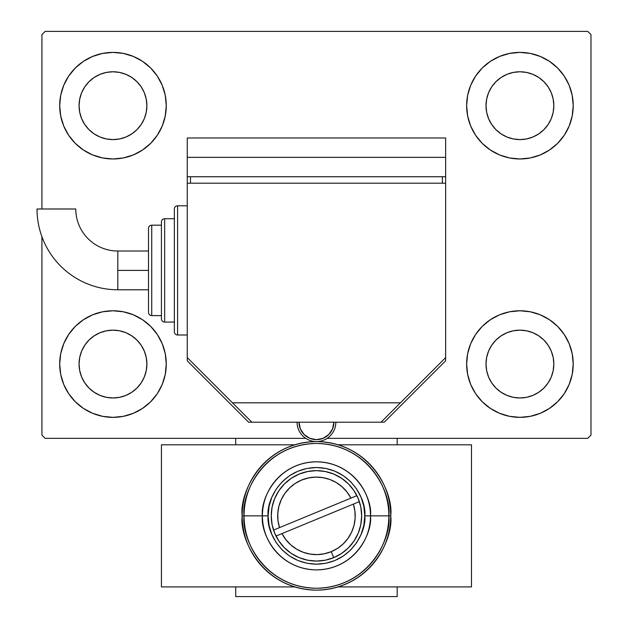 <?xml version="1.0" encoding="UTF-8"?>
<svg xmlns="http://www.w3.org/2000/svg" width="628" height="628" viewBox="0 0 628 628"><rect width="100%" height="100%" fill="white"/><g stroke="black" fill="none" stroke-linecap="round" stroke-linejoin="round"><path stroke-width="0.94" d="M63.75 384.454L60.712 374.461L59.691 364.059A53.294 53.294 0 0 1 112.977 310.774A53.294 53.294 0 0 1 166.271 364.059L165.243 374.461L162.212 384.454L157.29 393.67L150.665 401.739L142.587 408.373L133.371 413.295L123.378 416.325L112.977 417.353L102.584 416.325L92.583 413.295L83.375 408.373L75.297 401.739L68.672 393.67L63.75 384.454L60.712 374.461L59.691 364.059L60.712 353.666L63.75 343.665L68.672 334.457L75.297 326.379L83.375 319.754L92.583 314.824L102.584 311.794L112.977 310.774L123.378 311.794L133.371 314.824L142.587 319.754L150.665 326.379L157.29 334.457L162.212 343.665L165.243 353.666L166.271 364.059A53.294 53.294 0 0 1 112.977 417.353A53.294 53.294 0 0 1 59.691 364.059L60.712 353.666L63.75 343.665M569.156 85.29L572.187 95.283L573.215 105.685A53.294 53.294 0 0 1 519.921 158.97A53.294 53.294 0 0 1 466.635 105.685A53.294 53.294 0 0 1 519.921 52.391A53.294 53.294 0 0 1 573.215 105.685L572.187 116.078L569.156 126.079L564.234 135.287L557.609 143.365L549.531 149.99L540.315 154.92L530.322 157.95L519.921 158.97L509.528 157.95L499.527 154.92L490.319 149.99L482.241 143.365L475.616 135.287L470.694 126.079L467.656 116.078L466.635 105.685L467.656 95.283L470.694 85.29L475.616 76.074L482.241 68.005L490.319 61.371L499.527 56.449L509.528 53.419L519.921 52.391L530.322 53.419L540.315 56.449L549.531 61.371L557.609 68.005L564.234 76.074L569.156 85.29L572.187 95.283L573.215 105.685L572.187 116.078L569.156 126.079M569.156 343.665L572.187 353.666L573.215 364.059A53.294 53.294 0 0 1 519.921 417.353A53.294 53.294 0 0 1 466.635 364.059A53.294 53.294 0 0 1 519.921 310.774A53.294 53.294 0 0 1 573.215 364.059L572.187 374.461L569.156 384.454L564.234 393.67L557.609 401.739L549.531 408.373L540.315 413.295L530.322 416.325L519.921 417.353L509.528 416.325L499.527 413.295L490.319 408.373L482.241 401.739L475.616 393.67L470.694 384.454L467.656 374.461L466.635 364.059L467.656 353.666L470.694 343.665L475.616 334.457L482.241 326.379L490.319 319.754L499.527 314.824L509.528 311.794L519.921 310.774L530.322 311.794L540.315 314.824L549.531 319.754L557.609 326.379L564.234 334.457L569.156 343.665L572.187 353.666L573.215 364.059L572.187 374.461L569.156 384.454M63.75 126.079L60.712 116.078L59.691 105.685A53.294 53.294 0 0 1 112.977 52.391A53.294 53.294 0 0 1 166.271 105.685L165.243 116.078L162.212 126.079L157.29 135.287L150.665 143.365L142.587 149.99L133.371 154.92L123.378 157.95L112.977 158.97L102.584 157.95L92.583 154.92L83.375 149.99L75.297 143.365L68.672 135.287L63.75 126.079L60.712 116.078L59.691 105.685L60.712 95.283L63.75 85.29L68.672 76.074L75.297 68.005L83.375 61.371L92.583 56.449L102.584 53.419L112.977 52.391L123.378 53.419L133.371 56.449L142.587 61.371L150.665 68.005L157.29 76.074L162.212 85.29L165.243 95.283L166.271 105.685A53.294 53.294 0 0 1 112.977 158.97A53.294 53.294 0 0 1 59.691 105.685L60.712 95.283L63.75 85.29M84.78 124.525L89.003 129.666L84.78 124.525L81.648 118.661L79.717 112.302L79.065 105.685A33.912 33.912 0 0 1 112.977 71.773A33.912 33.912 0 0 1 146.889 105.685A33.912 33.912 0 0 1 112.977 139.597A33.912 33.912 0 0 1 79.065 105.685L79.717 99.067L81.648 92.709L79.717 99.067M491.724 382.899L495.947 388.041L491.724 382.899L488.592 377.036L486.661 370.677L486.009 364.059A33.912 33.912 0 0 1 519.921 330.147A33.912 33.912 0 0 1 553.833 364.059A33.912 33.912 0 0 1 519.921 397.971A33.912 33.912 0 0 1 486.009 364.059L486.661 357.442L488.592 351.083L486.661 357.442M491.724 124.525L495.947 129.666L491.724 124.525L488.592 118.661L486.661 112.302L486.009 105.685A33.912 33.912 0 0 1 519.921 71.773A33.912 33.912 0 0 1 553.833 105.685A33.912 33.912 0 0 1 519.921 139.597A33.912 33.912 0 0 1 486.009 105.685L486.661 99.067L488.592 92.709L486.661 99.067M84.78 382.899L89.003 388.041L84.78 382.899L81.648 377.036L79.717 370.677L79.065 364.059A33.912 33.912 0 0 1 112.977 330.147A33.912 33.912 0 0 1 146.889 364.059A33.912 33.912 0 0 1 112.977 397.971A33.912 33.912 0 0 1 79.065 364.059L79.717 357.442L81.648 351.083L79.717 357.442M587.745 31.4L45.153 31.4L41.927 34.626L41.927 208.991L41.927 34.626L45.153 31.4L587.745 31.4L590.979 34.626L587.745 31.4M45.153 438.344L305.742 438.344L45.153 438.344L41.927 435.118L45.153 438.344M327.164 438.344L587.745 438.344L590.979 435.118L590.979 34.626L590.979 435.118L587.745 438.344L327.164 438.344M41.927 236.709L41.927 435.118L41.927 236.709M89.003 129.666L94.137 133.882L89.003 129.666M100.001 137.014L106.368 138.945L100.001 137.014L94.137 133.882M131.817 133.882L136.959 129.666L141.174 124.525L136.959 129.666L131.817 133.882L125.961 137.014L119.595 138.945L112.977 139.597L106.368 138.945M144.314 118.661L146.238 112.302L144.314 118.661L141.174 124.525M141.174 86.845L136.959 81.703L131.817 77.487L136.959 81.703L141.174 86.845L144.314 92.709L146.238 99.067L146.889 105.685L146.238 112.302M125.961 74.355L119.595 72.424L125.961 74.355L131.817 77.487M94.137 77.487L89.003 81.703L84.78 86.845L89.003 81.703L94.137 77.487L100.001 74.355L106.368 72.424L112.977 71.773L119.595 72.424M495.947 388.041L501.081 392.257L495.947 388.041M506.945 395.389L513.312 397.32L506.945 395.389L501.081 392.257M538.761 392.257L543.903 388.041L548.118 382.899L543.903 388.041L538.761 392.257L532.905 395.389L526.539 397.32L519.921 397.971L513.312 397.32M551.258 377.036L553.182 370.677L551.258 377.036L548.118 382.899M548.118 345.219L543.903 340.078L538.761 335.862L543.903 340.078L548.118 345.219L551.258 351.083L553.182 357.442L553.833 364.059L553.182 370.677M532.905 332.73L526.539 330.799L532.905 332.73L538.761 335.862M501.081 335.862L495.947 340.078L491.724 345.219L495.947 340.078L501.081 335.862L506.945 332.73L513.312 330.799L519.921 330.147L526.539 330.799M495.947 129.666L501.081 133.882L495.947 129.666M506.945 137.014L513.312 138.945L506.945 137.014L501.081 133.882M538.761 133.882L543.903 129.666L548.118 124.525L543.903 129.666L538.761 133.882L532.905 137.014L526.539 138.945L519.921 139.597L513.312 138.945M551.258 118.661L553.182 112.302L551.258 118.661L548.118 124.525M548.118 86.845L543.903 81.703L538.761 77.487L543.903 81.703L548.118 86.845L551.258 92.709L553.182 99.067L553.833 105.685L553.182 112.302M532.905 74.355L526.539 72.424L519.921 71.773L526.539 72.424L532.905 74.355L538.761 77.487M501.081 77.487L495.947 81.703L491.724 86.845L495.947 81.703L501.081 77.487L506.945 74.355L513.312 72.424L519.921 71.773M89.003 388.041L94.137 392.257L89.003 388.041M100.001 395.389L106.368 397.32L100.001 395.389L94.137 392.257M131.817 392.257L136.959 388.041L141.174 382.899L136.959 388.041L131.817 392.257L125.961 395.389L119.595 397.32L112.977 397.971L106.368 397.32M144.314 377.036L146.238 370.677L144.314 377.036L141.174 382.899M141.174 345.219L136.959 340.078L131.817 335.862L136.959 340.078L141.174 345.219L144.314 351.083L146.238 357.442L146.889 364.059L146.238 370.677M125.961 332.73L119.595 330.799L125.961 332.73L131.817 335.862M94.137 335.862L89.003 340.078L84.78 345.219L89.003 340.078L94.137 335.862L100.001 332.73L106.368 330.799L112.977 330.147L119.595 330.799M81.648 92.709L84.78 86.845M488.592 351.083L491.724 345.219M488.592 92.709L491.724 86.845M81.648 351.083L84.78 345.219M397.194 438.344L397.194 444.805L397.194 438.344M397.194 586.913L397.194 596.6L235.712 596.6L235.712 586.913L235.712 596.6L397.194 596.6L397.194 586.913M235.712 444.805L235.712 438.344L235.712 444.805M117.813 289.775A80.792 80.792 0 0 1 37.021 208.991A80.792 80.792 0 0 0 117.813 289.775L117.813 270.401L117.813 289.775L148.506 289.775M75.776 208.991A42.037 42.037 0 0 0 117.813 251.019L117.813 270.401L148.506 270.401L117.813 270.401L117.813 251.019A42.037 42.037 0 0 1 75.776 208.991L37.021 208.991L75.776 208.991M177.575 334.991A3.226 3.226 0 0 1 174.349 331.765L174.349 209.038A3.226 3.226 0 0 1 177.575 205.803L187.262 205.803L177.575 205.803L177.575 334.991L187.262 334.991L177.575 334.991L177.575 205.803A3.226 3.226 0 0 0 174.349 209.038L174.349 331.765A3.226 3.226 0 0 0 177.575 334.991M164.654 322.078A3.226 3.226 0 0 1 161.427 318.843L161.427 221.951A3.226 3.226 0 0 1 164.654 218.725L174.349 218.725L164.654 218.725L164.654 322.078L174.349 322.078L164.654 322.078L164.654 218.725A3.226 3.226 0 0 0 161.427 221.951L161.427 318.843A3.226 3.226 0 0 0 164.654 322.078M151.741 315.617A3.226 3.226 0 0 1 148.506 312.383L148.506 228.411A3.226 3.226 0 0 1 151.741 225.185L161.427 225.185L151.741 225.185L151.741 315.617L161.427 315.617L151.741 315.617L151.741 225.185A3.226 3.226 0 0 0 148.506 228.411L148.506 312.383A3.226 3.226 0 0 0 151.741 315.617M187.262 270.401L187.262 357.599L251.859 422.197L381.047 422.197L445.645 357.599L445.645 183.195L187.262 183.195L187.262 270.401L187.262 183.195L445.645 183.195L445.645 357.599L400.429 402.815L232.478 402.815L187.262 357.599L187.262 270.401M442.41 183.195L442.41 176.735L442.41 183.195M190.496 176.735L190.496 183.195L190.496 176.735M445.645 176.735L445.645 157.361L445.645 176.735L187.262 176.735L187.262 157.361L187.262 183.195L187.262 176.735L445.645 176.735L445.645 183.195L445.645 176.735M187.262 157.361L445.645 157.361L187.262 157.361L187.262 137.979L187.262 157.361M381.047 422.197L251.859 422.197L232.478 402.815L400.429 402.815L381.047 422.197L384.273 422.197L445.645 360.833L445.645 357.599L445.645 360.833L384.273 422.197L381.047 422.197M335.831 422.197A19.382 19.382 0 0 1 316.457 441.57A19.382 19.382 0 0 0 335.831 422.197M316.449 441.57A19.382 19.382 0 0 1 297.075 422.197A19.382 19.382 0 0 0 316.449 441.57M299.014 422.197L300.341 428.869L304.117 434.529L309.777 438.305L316.449 439.639L323.13 438.305L328.782 434.529L332.565 428.869L333.892 422.197A17.443 17.443 0 0 1 316.449 439.639A17.443 17.443 0 0 1 299.014 422.197M304.117 434.529L306.762 436.695M319.848 439.302L323.13 438.305M326.144 436.695L328.782 434.529M354.051 540.975L358.227 533.164L360.802 524.678L361.665 515.855A45.216 45.216 0 0 1 354.051 540.975L358.227 533.164L360.802 524.678L361.665 515.855L360.802 507.039L358.227 498.554L354.051 490.735L348.422 483.882L341.569 478.261L333.758 474.085L325.273 471.51L316.449 470.639L307.634 471.51L299.148 474.085L291.329 478.261L284.476 483.882L278.856 490.735L274.679 498.554L272.105 507.039L271.233 515.855L272.105 524.678L274.679 533.164L278.856 540.975L284.476 547.828L291.329 553.456L299.148 557.633L307.634 560.207L316.449 561.071L325.273 560.207L333.758 557.633L341.569 553.456L348.422 547.828L354.051 540.975A45.216 45.216 0 0 1 333.719 557.648L331.254 551.674L333.719 557.648M291.329 553.456L299.148 557.633L291.329 553.456L299.148 557.633L291.329 553.456L299.148 557.633L307.634 560.207L316.449 561.071L325.273 560.207L333.758 557.633L341.569 553.456L348.422 547.828M341.569 478.261L333.758 474.085L341.569 478.261L333.758 474.085L341.569 478.261L333.758 474.085L325.273 471.51L316.449 470.639L307.634 471.51L299.148 474.085L291.329 478.261L284.476 483.882M361.665 515.839A45.216 45.216 0 0 0 359.365 501.623L353.383 504.096A38.755 38.755 0 0 1 331.254 551.674L337.621 548.322L343.257 543.856L347.967 538.416L351.594 532.199L354.011 525.424L355.134 518.312L354.922 511.121L353.383 504.096L281.988 533.588L285.866 539.656L290.788 544.9L296.597 549.139L303.096 552.24L310.051 554.084L317.226 554.603L324.378 553.794L331.254 551.674A38.755 38.755 0 0 1 281.988 533.588L276.006 536.061M278.887 525.393L279.523 527.622L350.911 498.122A38.755 38.755 0 0 0 301.652 480.035A38.755 38.755 0 0 0 279.523 527.622L350.911 498.122L347.041 492.062L342.119 486.818L336.302 482.571L329.81 479.478L322.855 477.633L315.68 477.107L308.529 477.916L301.652 480.035L295.286 483.387L289.649 487.862L284.939 493.302L281.313 499.511L278.895 506.294L277.772 513.398L277.984 520.588L279.523 527.622L273.533 530.095A45.216 45.216 0 0 1 271.233 515.878L272.105 524.678L274.679 533.164L278.856 540.975L284.476 547.828M350.911 498.122L356.9 495.649M354.019 506.317L353.383 504.096L281.988 533.588M351.947 531.421L350.031 535.205M343.563 543.55L339.874 546.737L343.563 543.55M331.286 551.667L324.017 553.872M299.352 550.638L295.725 548.605M287.522 541.65L284.986 538.486L287.522 541.65M280.959 500.296L282.875 496.505M289.335 488.168L293.033 484.973L289.335 488.168M301.621 480.051L308.89 477.845M333.554 481.079L337.181 483.113M345.384 490.068L347.912 493.223L345.384 490.068M361.665 515.855A45.216 45.216 0 0 1 316.449 561.071A45.216 45.216 0 0 1 271.233 515.855A45.216 45.216 0 0 1 316.449 470.639A45.216 45.216 0 0 1 361.665 515.855L360.802 507.039L358.227 498.554L354.051 490.735L348.422 483.882M390.734 515.855C393.725 494.126 371.431 442.583 316.449 441.57C261.468 442.583 239.182 494.126 242.173 515.855L244.064 515.855C241.152 494.683 262.873 444.451 316.449 443.462C370.033 444.451 391.754 494.683 388.842 515.855L390.734 515.855A74.285 74.285 0 0 1 316.449 590.139A74.285 74.285 0 0 1 242.173 515.855A74.285 74.285 0 0 1 316.449 441.57A74.285 74.285 0 0 1 390.734 515.855L388.842 515.855A72.393 72.393 0 0 0 316.449 443.462A72.393 72.393 0 0 0 244.064 515.855L268.125 515.855C266.178 501.717 280.677 468.182 316.449 467.522C352.222 468.182 366.728 501.717 364.782 515.855L370.489 515.855C372.663 500.053 356.453 462.553 316.449 461.815C276.453 462.553 260.243 500.053 262.41 515.855A54.039 54.039 0 0 1 316.449 461.815A54.039 54.039 0 0 1 370.489 515.855L388.842 515.855L370.489 515.855A54.039 54.039 0 0 1 316.449 569.894A54.039 54.039 0 0 1 262.41 515.855L244.064 515.855A72.393 72.393 0 0 0 316.449 588.248A72.393 72.393 0 0 0 388.842 515.855C391.754 537.034 370.033 587.259 316.449 588.248C262.873 587.259 241.152 537.034 244.064 515.855L242.173 515.855C239.182 537.584 261.468 589.127 316.449 590.139C371.431 589.127 393.725 537.584 390.734 515.855M356.626 488.992L361.108 497.36L363.855 506.427L364.782 515.855L363.855 525.283L361.108 534.35L356.641 542.71L350.628 550.034L343.304 556.039L334.944 560.506L325.885 563.261L316.449 564.187L307.021 563.261L297.955 560.506L289.602 556.039L282.278 550.034L276.265 542.71L271.798 534.35L269.051 525.283L268.125 515.855L269.051 506.427L271.798 497.36L276.273 488.992M276.265 489.008L282.278 481.684L289.602 475.671L297.955 471.204L307.021 468.457L316.449 467.522L325.885 468.457L334.944 471.204L343.304 475.671L350.628 481.684L356.641 489.008M278.856 490.735L274.679 498.554L272.105 507.039L271.233 515.855M370.489 515.855L364.782 515.855C366.728 529.993 352.222 563.528 316.449 564.187C280.677 563.528 266.178 529.993 268.125 515.855L262.41 515.855C260.243 531.665 276.453 569.164 316.449 569.894C356.453 569.164 372.663 531.665 370.489 515.855M187.262 357.599L187.262 360.833L248.625 422.197L251.859 422.197L248.625 422.197L187.262 360.833L187.262 357.599M445.645 157.361L445.645 137.979L187.262 137.979L445.645 137.979L445.645 157.361M323.451 477.735L319 477.186L323.451 477.735M278.055 510.611L277.709 514.677L278.055 510.611M309.447 553.975L313.906 554.532L309.447 553.975M354.851 521.107L355.189 517.04L354.851 521.107M471.479 586.913L338.115 586.913L471.479 586.913L471.479 444.805L338.115 444.805L471.479 444.805L471.479 586.913M294.783 586.913L161.427 586.913L161.427 444.805L294.783 444.805L161.427 444.805L161.427 586.913L294.783 586.913M174.349 331.765L174.349 330.587M174.349 210.215L174.349 209.038M161.427 315.617L161.427 317.917M161.427 222.885L161.427 225.185M148.506 312.383L148.506 311.582M148.506 229.22L148.506 228.411M117.813 251.019L148.506 251.019"/></g></svg>
